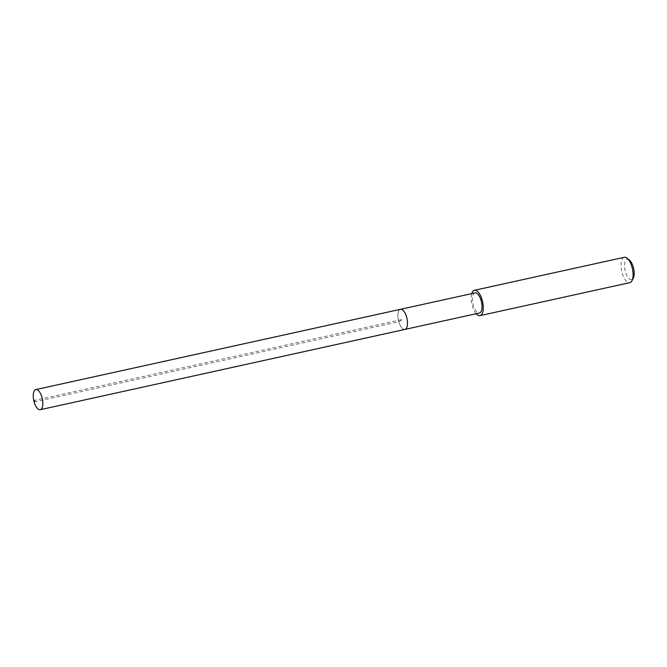 <?xml version="1.0" encoding="UTF-8"?>
<svg xmlns="http://www.w3.org/2000/svg" width="667" height="667" viewBox="0 0 667 667"><rect width="100%" height="100%" fill="white"/><g stroke="black" fill="none" stroke-linecap="round" stroke-linejoin="round"><path stroke-width="0.5" stroke-dasharray="3.33 2.5" d="M400.492 309.305A10.297 4.352 -102.4 0 0 399.908 309.546A10.297 4.352 -102.4 0 0 398.624 321.019A10.297 4.352 -102.4 0 0 404.919 329.423A10.297 4.352 77.6 0 1 398.624 321.019A10.297 4.352 77.6 0 1 399.908 309.546M475.021 292.905A10.297 4.352 -102.4 0 0 474.437 293.138A10.297 4.352 -102.4 0 0 473.153 304.611A10.297 4.352 -102.4 0 0 479.448 313.015M476.188 313.732A12.973 5.486 77.6 0 1 471.761 293.622M624.279 257.304A12.973 5.486 -102.4 0 0 623.545 257.604A12.973 5.486 -102.4 0 0 621.927 272.053A12.973 5.486 -102.4 0 0 629.856 282.641M629.39 260.063A10.38 4.386 -102.4 0 0 626.546 259.571A10.38 4.386 -102.4 0 0 625.446 271.844A10.38 4.386 -102.4 0 0 632.183 279.365A10.38 4.386 -102.4 0 0 633.342 277.997M34.159 402.001L398.816 321.727L402.71 319.368L34.734 400.367"/><path stroke-width="1" d="M35.251 389.82A10.297 4.352 77.6 0 1 35.835 389.586A10.297 4.352 77.6 0 1 42.129 397.991A10.297 4.352 77.6 0 1 40.845 409.463A10.297 4.352 77.6 0 1 40.262 409.696A10.297 4.352 77.6 0 1 33.967 401.292A10.297 4.352 77.6 0 1 35.251 389.82M405.503 329.181A10.297 4.352 -102.4 0 0 406.787 317.709A10.297 4.352 -102.4 0 0 400.492 309.305A10.297 4.352 77.6 0 1 406.787 317.709A10.297 4.352 77.6 0 1 405.503 329.181A10.297 4.352 77.6 0 1 404.919 329.423A10.297 4.352 -102.4 0 0 405.503 329.181M40.262 409.696L479.448 313.015A10.297 4.352 -102.4 0 0 480.032 312.781A10.297 4.352 -102.4 0 0 481.316 301.309A10.297 4.352 -102.4 0 0 475.021 292.905L35.835 389.586M399.908 309.546A10.297 4.352 77.6 0 1 400.492 309.305M471.761 293.622A12.973 5.486 77.6 0 1 473.703 290.587A12.973 5.486 77.6 0 1 474.445 290.287A12.973 5.486 77.6 0 1 482.374 300.875A12.973 5.486 77.6 0 1 480.757 315.333A12.973 5.486 77.6 0 1 480.023 315.624A12.973 5.486 77.6 0 1 476.188 313.732M480.023 315.624L629.856 282.641A12.973 5.486 -102.4 0 0 630.598 282.341A12.973 5.486 -102.4 0 0 632.033 280.632A12.973 5.486 -102.4 0 0 632.424 268.793A12.973 5.486 -102.4 0 0 627.097 258.212A12.973 5.486 -102.4 0 0 624.279 257.304L474.445 290.287M632.033 280.632L633.342 277.997A10.38 4.386 -102.4 0 0 633.65 268.526A10.38 4.386 -102.4 0 0 629.39 260.063L627.097 258.212M34.734 400.367L34.159 402.001"/></g></svg>
